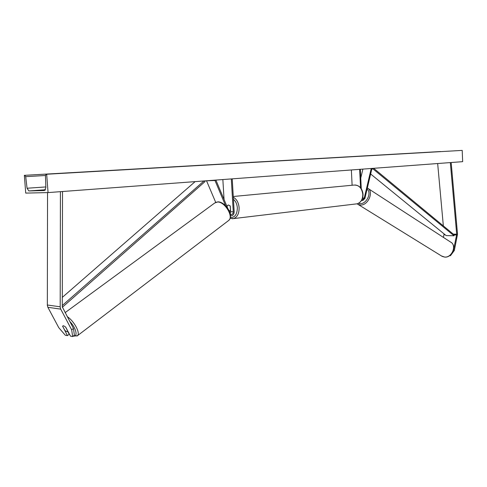<?xml version="1.0" encoding="UTF-8"?>
<svg xmlns="http://www.w3.org/2000/svg" width="487" height="487" viewBox="0 0 487 487"><rect width="100%" height="100%" fill="white"/><g stroke="black" fill="none" stroke-linecap="round" stroke-linejoin="round"><path stroke-width="0.73" d="M62.75 326.424L67.425 335.622L65.313 335.245L58.763 327.66L47.878 307.297L47.342 305.41L47.543 192.602M72.648 336.547L71.674 329.839L73.452 328.475L74.408 335.184L72.648 336.547L70.499 336.164L65.66 327.051L63.566 325.748L62.817 325.931L62.598 326.54M71.674 329.839L60.729 309.129L60.187 307.206L60.418 191.671M73.452 328.475L62.275 306.822L62.513 191.513M67.675 331.422L69.184 334.265L67.425 335.622M449.574 255.663L450.463 255.699L454.328 250.482L457.524 234.198L451.157 162.518M454.328 250.482L453.555 250.014L456.709 234.344L450.323 162.585M443.456 237.431L444.071 233.888M443.347 225.901L437.661 163.529M449.951 255.389L450.463 255.699M360.757 178.053L362.882 169.105M361.878 199.883L362.906 200.455L364.903 198.404L371.879 168.733L371.471 168.465M362.273 199.019L362.949 199.39L364.276 198.02L371.234 168.484M360.331 169.293L361.269 188.706M359.656 169.348L360.55 187.732M351.364 169.963L352.113 185.255M215.692 202.349L206.531 180.774L214.992 180.5L225.597 205.727M231.307 178.924L233.261 211.772C233.2 213.519 232.524 214.42 231.24 214.475L230.217 213.884M232.226 178.851L234.174 211.675C234.083 214.286 233.072 215.638 231.142 215.723L230.448 215.504M215.546 180.099L214.992 180.5M227.8 208.418L215.893 180.068M230.162 213.629L230.619 211.766L230.278 206.007L228.281 204.96L227.064 206.019L227.106 206.768M222.857 179.551L224.063 199.524M229.292 211.102L230.528 210.183M230.442 210.189L230.187 205.873L228.281 204.96L227.137 205.879L227.204 206.999M65.526 326.923L67.723 331.063L66.804 331.684L64.917 330.49L62.707 326.345L62.939 325.833M25.726 193.095L48.067 192.59L46.679 174.243L46.088 174.273L45.449 175.722L45.875 187.678L44.457 190.539L28.824 190.947L27.059 188.238L25.708 176.653L24.831 175.314L24.35 175.338L25.726 193.095M46.679 174.243L462.206 150.398L462.65 161.666L48.067 192.59M44.871 190.052L45.303 190.04M462.206 150.398L46.162 174.267M440.924 151.615L24.35 175.338M62.269 305.532L203.962 180.963M62.287 297.399L195.129 181.621M62.342 307.26L204.917 181.681L204.522 180.921M370.644 173.999L446.153 235.586L454.048 235.781L454.268 234.929L373.669 168.301M371.812 169.038L373.103 168.989L373.298 168.332M454.048 235.781L373.103 168.989M47.324 305.008L60.175 306.792M47.878 307.297L60.729 309.129M453.312 234.137L456.703 234.217M444.034 234.685L445.081 234.71M454.268 234.929L456.66 234.99M362.608 198.039L364.276 198.02M230.619 211.766L233.261 211.772M230.327 217.531C234.831 217.652 237.175 214.42 237.352 207.833C237.035 204.09 235.732 201.241 233.437 199.293M233.322 197.253C236.688 199.116 238.618 202.604 239.123 207.736C239.16 213.598 237.279 217.22 233.474 218.602L232.22 218.748M355.851 203.962L357.081 203.816C360.837 202.568 362.736 199.42 362.797 194.374C361.853 187.958 358.87 184.859 353.86 185.09L233.273 196.498M68.831 333.607L69.355 334.003M228.172 220.861L228.793 220.386C233.784 216.465 224.732 201.594 217.555 202.008L214.718 203L65.106 312.642M73.403 335.957C78.304 336.974 76.015 327.635 69.696 321.359M67.194 316.611C74.042 320.896 80.599 333.126 77.5 335.677L76.958 336.079M45.486 189.747L28.824 190.947M440.552 151.53L24.831 175.314M45.455 175.497L25.708 176.653M45.851 186.941L27.059 188.238M355.108 184.975C359.729 185.596 362.371 188.713 363.034 194.331C363.01 199.335 361.031 202.501 357.081 203.816L442.245 256.43L444.741 257.099C452.344 257.891 457.244 245.284 450.505 242.009C457.098 245.052 452.113 257.873 444.631 257.057L441.459 255.943M367.082 189.133C371.983 192.718 366.589 204.071 360.179 203.645L358.444 203.341M358.067 204.443L360.55 205.015C368.403 205.538 374.223 191.081 367.405 188.055L367.344 188.025M361.549 200.467L362.906 200.455M230.454 215.717L231.142 215.723M230.089 218.383L233.474 218.602L357.081 203.816M229.31 211.096L230.57 210.956M69.002 333.924L69.519 334.319M73.026 336.255L77.5 335.677L228.793 220.386C234.271 214.816 225.152 201.874 218.121 201.849M215.394 202.513L217.933 201.849M67.529 331.531L67.894 331.257M450.505 242.009L368.184 188.56"/></g></svg>
